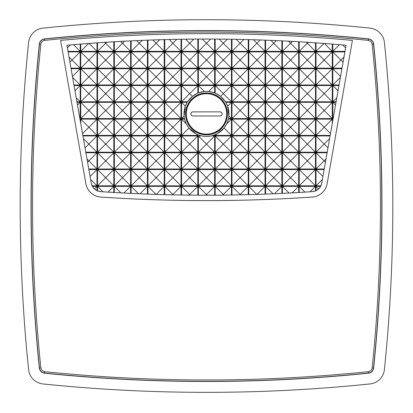 <?xml version="1.0" encoding="UTF-8"?>
<svg xmlns="http://www.w3.org/2000/svg" width="413" height="413" viewBox="0 0 413 413"><rect width="100%" height="100%" fill="white"/><g stroke="black" fill="none" stroke-linecap="round" stroke-linejoin="round"><path stroke-width="0.62" d="M380.445 206.03C380.445 151.943 377.678 98 372.144 44.196C371.767 42.038 370.497 40.768 368.339 40.386C260.448 29.318 152.552 29.318 44.661 40.386C42.503 40.768 41.238 42.038 40.856 44.196C29.788 152.087 29.788 259.978 40.856 367.869C41.233 370.027 42.503 371.297 44.661 371.679C152.552 382.743 260.448 382.743 368.339 371.679C370.497 371.297 371.762 370.027 372.144 367.869C377.678 314.066 380.445 260.123 380.445 206.03M312.213 197.078A1582.962 1582.962 0 0 1 100.787 197.078A16.262 16.262 0 0 1 85.858 183.677L60.592 40.386A1580.257 1580.257 0 0 1 352.408 40.386L327.142 183.677A16.262 16.262 0 0 1 312.213 197.078L312.213 197.058A16.246 16.246 0 0 0 327.122 183.671L327.142 183.677M85.858 183.677L85.878 183.671A16.246 16.246 0 0 0 100.787 197.058A1582.946 1582.946 0 0 0 312.213 197.058M368.339 40.386L368.494 38.879A1583.323 1583.323 0 0 0 44.506 38.879L44.521 39.039A1583.163 1583.163 0 0 1 368.479 39.039A5.622 5.622 0 0 1 373.491 44.057A1583.163 1583.163 0 0 1 373.491 368.009A5.622 5.622 0 0 1 368.479 373.027L368.339 371.679M66.932 45.239L80.194 44.124A1574.841 1574.841 0 0 1 80.736 44.083L96.998 42.864A1574.841 1574.841 0 0 1 97.54 42.828L113.807 41.785A1574.841 1574.841 0 0 1 114.349 41.749L130.611 40.882A1574.841 1574.841 0 0 1 131.153 40.856L147.415 40.159A1574.841 1574.841 0 0 1 147.957 40.144L164.219 39.622A1574.841 1574.841 0 0 1 164.761 39.607L181.028 39.261A1574.841 1574.841 0 0 1 181.57 39.25L197.832 39.075A1574.841 1574.841 0 0 1 198.374 39.075L206.5 39.059A1574.852 1574.852 0 0 1 346.068 45.239L321.748 183.155A10.32 10.32 0 0 1 312.28 191.658A1577.562 1577.562 0 0 1 100.72 191.658A10.32 10.32 0 0 1 91.252 183.155L66.932 45.239A1574.852 1574.852 0 0 1 206.5 39.044L214.636 39.075A1574.841 1574.841 0 0 1 215.178 39.075L231.445 39.25A1574.841 1574.841 0 0 1 231.987 39.261L248.249 39.607A1574.841 1574.841 0 0 1 248.791 39.622L265.053 40.144A1574.841 1574.841 0 0 1 265.595 40.164L281.857 40.856A1574.841 1574.841 0 0 1 282.399 40.882L298.666 41.754A1574.841 1574.841 0 0 1 299.208 41.785L315.47 42.828A1574.841 1574.841 0 0 1 316.012 42.864L332.274 44.083A1574.841 1574.841 0 0 1 332.816 44.129L346.068 45.239M42.952 383.94A1594.18 1594.18 0 0 0 370.048 383.94A16.097 16.097 0 0 0 384.405 369.578A1594.18 1594.18 0 0 0 384.405 42.487A16.097 16.097 0 0 0 370.048 28.125A1594.18 1594.18 0 0 0 42.952 28.125A16.097 16.097 0 0 0 28.595 42.487A1594.18 1594.18 0 0 0 28.595 369.578A16.097 16.097 0 0 0 42.952 383.94M214.636 85.522L214.636 92.925A22.519 22.519 0 0 1 215.178 93.142L215.178 85.522L231.445 85.522L231.445 101.784L225.472 101.784A22.519 22.519 0 0 1 225.808 102.326L231.445 102.326L231.445 118.593L228.534 118.593A22.519 22.519 0 0 1 228.41 119.135L231.445 119.135L231.445 135.397L215.178 135.397L215.178 134.705A22.519 22.519 0 0 1 214.636 134.922L214.636 135.397L213.289 135.397A22.519 22.519 0 0 1 211.244 135.939L206.5 136.445L201.756 135.939A22.519 22.519 0 0 1 197.832 134.71L196.578 134.142L188.932 128.035L186.268 123.828L184.59 119.135A22.519 22.519 0 0 1 184.466 118.593L184.079 116.084L185.365 106.126L187.192 102.326A22.519 22.519 0 0 1 187.528 101.784L192.396 96.353L197.832 93.137A22.519 22.519 0 0 1 198.374 92.92L204.347 91.495L208.663 91.495L214.636 85.522L198.374 85.522L198.374 92.92M206.5 91.423A22.498 22.498 0 0 0 184.002 113.921A22.498 22.498 0 0 0 206.5 136.419A22.498 22.498 0 0 0 228.998 113.921A22.498 22.498 0 0 0 206.5 91.423M206.5 134.855A20.929 20.929 0 0 1 185.571 113.921A20.929 20.929 0 0 1 206.5 92.992A20.929 20.929 0 0 1 227.429 113.921A20.929 20.929 0 0 1 206.5 134.855M206.5 93.049A20.872 20.872 0 0 0 185.628 113.921A20.872 20.872 0 0 0 206.5 134.793A20.872 20.872 0 0 0 227.372 113.921A20.872 20.872 0 0 0 206.5 93.049M206.5 93.715A20.206 20.206 0 0 1 226.706 113.921A20.206 20.206 0 0 1 206.5 134.127A20.206 20.206 0 0 1 186.294 113.921A20.206 20.206 0 0 1 206.5 93.715M206.5 93.591A20.33 20.33 0 0 1 226.83 113.921A20.33 20.33 0 0 1 206.5 134.251A20.33 20.33 0 0 1 186.17 113.921A20.33 20.33 0 0 1 206.5 93.591M85.878 183.671L60.592 40.386M352.408 40.386L327.122 183.671M352.387 40.402A1580.236 1580.236 0 0 0 60.613 40.402M44.661 371.679L44.506 373.187A1583.323 1583.323 0 0 0 368.494 373.187A5.782 5.782 0 0 0 373.657 368.024A1583.323 1583.323 0 0 0 373.657 44.036L372.144 44.196M40.856 44.196L39.343 44.036A1583.323 1583.323 0 0 0 39.343 368.024L40.856 367.869M346.048 45.254L321.737 183.15L320.886 185.814A10.31 10.31 0 0 1 320.607 186.356L318.583 188.927L316.012 190.672A10.31 10.31 0 0 1 315.47 190.914L312.28 191.642L299.208 192.473A1577.552 1577.552 0 0 1 298.666 192.504L282.399 193.372A1577.552 1577.552 0 0 1 281.857 193.398L265.595 194.095A1577.552 1577.552 0 0 1 265.053 194.11L248.791 194.631A1577.552 1577.552 0 0 1 248.249 194.647L231.987 194.993A1577.552 1577.552 0 0 1 231.445 195.003L215.178 195.173A1577.552 1577.552 0 0 1 214.636 195.179L198.374 195.179A1577.552 1577.552 0 0 1 197.832 195.173L181.57 195.003A1577.552 1577.552 0 0 1 181.028 194.993L164.761 194.647A1577.552 1577.552 0 0 1 164.219 194.631L147.957 194.115A1577.552 1577.552 0 0 1 147.415 194.095L131.153 193.398A1577.552 1577.552 0 0 1 130.611 193.372L114.349 192.504A1577.552 1577.552 0 0 1 113.807 192.473L100.72 191.642L97.54 190.92A10.31 10.31 0 0 1 96.998 190.682L94.422 188.932L92.393 186.356A10.31 10.31 0 0 1 92.114 185.814L91.263 183.15L66.952 45.254M44.506 373.187A5.782 5.782 0 0 1 39.343 368.024M39.343 44.036A5.782 5.782 0 0 1 44.506 38.879M368.494 38.879A5.782 5.782 0 0 1 373.657 44.036M342.676 44.96L345.588 47.877M306.332 42.234L307.339 43.236L308.222 42.353M288.496 41.202L290.535 43.236L292.363 41.408M270.866 40.376L273.726 43.236L276.354 40.613M253.448 39.762L256.922 43.236L260.185 39.978M236.221 39.338L240.118 43.236L243.851 39.503M219.184 39.111L223.309 43.236L227.351 39.199M202.334 39.065L206.505 43.236L210.676 39.065M185.659 39.199L189.701 43.236L193.826 39.111M169.16 39.503L172.897 43.236L176.79 39.338M152.831 39.978L156.088 43.236L159.568 39.762M136.657 40.613L139.284 43.236L142.144 40.376M120.648 41.403L122.48 43.236L124.519 41.197M104.788 42.353L105.671 43.236L106.678 42.234M67.417 47.887L70.339 44.96M69.936 62.167L72.063 60.045L69.028 57.004M74.975 90.741L80.194 85.522L74.046 85.522M76.911 101.784L80.194 101.784L76.219 97.809M77.489 105.031L80.194 102.326L77.009 102.326M80.194 102.326L80.194 118.593L79.807 118.206M80.194 118.593L79.874 118.593M82.528 133.606L88.867 127.266L80.736 119.135L80.736 123.466M85.052 147.89L88.867 144.07L83.411 138.613M87.571 162.17L88.867 160.874L87.019 159.026M92.393 186.356L96.998 186.356L94.422 188.932M96.998 186.356L96.998 190.682M108.046 192.112L113.807 186.356L113.807 192.473M120.854 192.861L114.349 186.356L114.349 192.504M173.243 194.838L172.897 194.487L172.562 194.822M190.316 195.101L189.701 194.487L189.097 195.091M207.207 195.189L206.505 194.487L205.808 195.189M223.913 195.091L223.309 194.487L222.695 195.101M240.454 194.822L240.118 194.487L239.767 194.833M292.156 192.861L298.666 186.356L298.666 192.504M304.964 192.112L299.208 186.356L299.208 192.473M316.012 190.672L316.012 186.356L318.583 188.927M316.012 186.356L320.607 186.356M325.981 159.041L324.143 160.874L325.429 162.159M329.584 138.629L324.143 144.07L327.953 147.88M332.274 119.135L316.012 119.135L316.012 135.397L332.274 119.135L332.274 123.399M316.012 119.135L330.472 133.595M333.126 118.593L332.816 118.593L333.188 118.221M332.816 118.593L332.816 102.326L335.511 105.021M332.816 102.326L335.991 102.326M336.776 97.824L332.816 101.784L336.089 101.784M338.025 90.731L332.816 85.522L338.954 85.522M343.972 57.02L340.947 60.045L343.064 62.157M187.528 101.784L181.57 101.784L181.57 85.522L197.832 85.522L197.832 93.137M187.192 102.326L181.57 102.326L181.57 118.593L184.466 118.593M184.59 119.135L181.57 119.135L181.57 135.397L197.832 135.397L197.832 134.71M211.244 135.939L214.636 135.939L214.636 152.201L198.374 152.201L198.374 135.939L201.756 135.939M80.736 102.326L80.736 118.593L96.998 118.593L96.998 102.326L80.736 102.326L96.998 118.593M80.736 85.522L80.736 101.784L96.998 101.784L96.998 85.522L80.736 85.522L96.998 101.784M80.736 68.718L80.736 84.98L96.998 84.98L96.998 68.718L80.736 68.718L96.998 84.98M80.736 51.909L80.736 68.176L96.998 68.176L96.998 51.909L80.736 51.909L96.998 68.176M97.54 169.547L97.54 185.814L113.807 185.814L113.807 169.547L97.54 169.547L113.807 185.814M97.54 152.743L97.54 169.005L113.807 169.005L113.807 152.743L97.54 152.743L113.807 169.005M97.54 135.939L97.54 152.201L113.807 152.201L113.807 135.939L97.54 135.939L113.807 152.201M97.54 119.135L97.54 135.397L113.807 135.397L113.807 119.135L97.54 119.135L113.807 135.397M97.54 102.326L97.54 118.593L113.807 118.593L113.807 102.326L97.54 102.326L113.807 118.593M97.54 85.522L97.54 101.784L113.807 101.784L113.807 85.522L97.54 85.522L113.807 101.784M97.54 68.718L97.54 84.98L113.807 84.98L113.807 68.718L97.54 68.718L113.807 84.98M97.54 51.909L97.54 68.176L113.807 68.176L113.807 51.909L97.54 51.909L113.807 68.176M114.349 169.547L114.349 185.814L130.611 185.814L130.611 169.547L114.349 169.547L130.611 185.814M114.349 152.743L114.349 169.005L130.611 169.005L130.611 152.743L114.349 152.743L130.611 169.005M114.349 135.939L114.349 152.201L130.611 152.201L130.611 135.939L114.349 135.939L130.611 152.201M114.349 119.135L114.349 135.397L130.611 135.397L130.611 119.135L114.349 119.135L130.611 135.397M114.349 102.326L114.349 118.593L130.611 118.593L130.611 102.326L114.349 102.326L130.611 118.593M114.349 85.522L114.349 101.784L130.611 101.784L130.611 85.522L114.349 85.522L130.611 101.784M114.349 68.718L114.349 84.98L130.611 84.98L130.611 68.718L114.349 68.718L130.611 84.98M114.349 51.909L114.349 68.176L130.611 68.176L130.611 51.909L114.349 51.909L130.611 68.176M131.153 169.547L131.153 185.814L147.415 185.814L147.415 169.547L131.153 169.547L147.415 185.814M131.153 152.743L131.153 169.005L147.415 169.005L147.415 152.743L131.153 152.743L147.415 169.005M131.153 135.939L131.153 152.201L147.415 152.201L147.415 135.939L131.153 135.939L147.415 152.201M131.153 119.135L131.153 135.397L147.415 135.397L147.415 119.135L131.153 119.135L147.415 135.397M131.153 102.326L131.153 118.593L147.415 118.593L147.415 102.326L131.153 102.326L147.415 118.593M131.153 85.522L131.153 101.784L147.415 101.784L147.415 85.522L131.153 85.522L147.415 101.784M131.153 68.718L131.153 84.98L147.415 84.98L147.415 68.718L131.153 68.718L147.415 84.98M131.153 51.909L131.153 68.176L147.415 68.176L147.415 51.909L131.153 51.909L147.415 68.176M147.957 169.547L147.957 185.814L164.219 185.814L164.219 169.547L147.957 169.547L164.219 185.814M147.957 152.743L147.957 169.005L164.219 169.005L164.219 152.743L147.957 152.743L164.219 169.005M147.957 135.939L147.957 152.201L164.219 152.201L164.219 135.939L147.957 135.939L164.219 152.201M147.957 119.135L147.957 135.397L164.219 135.397L164.219 119.135L147.957 119.135L164.219 135.397M147.957 102.326L147.957 118.593L164.219 118.593L164.219 102.326L147.957 102.326L164.219 118.593M147.957 85.522L147.957 101.784L164.219 101.784L164.219 85.522L147.957 85.522L164.219 101.784M147.957 68.718L147.957 84.98L164.219 84.98L164.219 68.718L147.957 68.718L164.219 84.98M147.957 51.909L147.957 68.176L164.219 68.176L164.219 51.909L147.957 51.909L164.219 68.176M164.761 169.547L164.761 185.814L181.028 185.814L181.028 169.547L164.761 169.547L181.028 185.814M164.761 152.743L164.761 169.005L181.028 169.005L181.028 152.743L164.761 152.743L181.028 169.005M164.761 135.939L164.761 152.201L181.028 152.201L181.028 135.939L164.761 135.939L181.028 152.201M164.761 119.135L164.761 135.397L181.028 135.397L181.028 119.135L164.761 119.135L181.028 135.397M164.761 102.326L164.761 118.593L181.028 118.593L181.028 102.326L164.761 102.326L181.028 118.593M164.761 85.522L164.761 101.784L181.028 101.784L181.028 85.522L164.761 85.522L181.028 101.784M164.761 68.718L164.761 84.98L181.028 84.98L181.028 68.718L164.761 68.718L181.028 84.98M164.761 51.909L164.761 68.176L181.028 68.176L181.028 51.909L164.761 51.909L181.028 68.176M181.57 169.547L181.57 185.814L197.832 185.814L197.832 169.547L181.57 169.547L197.832 185.814M181.57 152.743L181.57 169.005L197.832 169.005L197.832 152.743L181.57 152.743L197.832 169.005M181.57 135.939L181.57 152.201L197.832 152.201L197.832 135.939L181.57 135.939L197.832 152.201M181.57 68.718L181.57 84.98L197.832 84.98L197.832 68.718L181.57 68.718L197.832 84.98M181.57 51.909L181.57 68.176L197.832 68.176L197.832 51.909L181.57 51.909L197.832 68.176M316.012 102.326L316.012 118.593L332.274 118.593L332.274 102.326L316.012 102.326L332.274 118.593M316.012 85.522L316.012 101.784L332.274 101.784L332.274 85.522L316.012 85.522L332.274 101.784M316.012 68.718L316.012 84.98L332.274 84.98L332.274 68.718L316.012 68.718L332.274 84.98M316.012 51.909L316.012 68.176L332.274 68.176L332.274 51.909L316.012 51.909L332.274 68.176M299.208 169.547L299.208 185.814L315.47 185.814L315.47 169.547L299.208 169.547L315.47 185.814M299.208 152.743L299.208 169.005L315.47 169.005L315.47 152.743L299.208 152.743L315.47 169.005M299.208 135.939L299.208 152.201L315.47 152.201L315.47 135.939L299.208 135.939L315.47 152.201M299.208 119.135L299.208 135.397L315.47 135.397L315.47 119.135L299.208 119.135L315.47 135.397M299.208 102.326L299.208 118.593L315.47 118.593L315.47 102.326L299.208 102.326L315.47 118.593M299.208 85.522L299.208 101.784L315.47 101.784L315.47 85.522L299.208 85.522L315.47 101.784M299.208 68.718L299.208 84.98L315.47 84.98L315.47 68.718L299.208 68.718L315.47 84.98M299.208 51.909L299.208 68.176L315.47 68.176L315.47 51.909L299.208 51.909L315.47 68.176M282.399 185.814L290.535 177.683L282.399 169.547L282.399 185.814L298.666 185.814L298.666 169.547L282.404 169.547M282.399 169.005L290.535 160.874L282.399 152.743L282.399 169.005L298.666 169.005L298.666 152.743L282.404 152.743M282.399 152.201L290.535 144.07L282.399 135.939L282.399 152.201L298.666 152.201L298.666 135.939L282.404 135.939M282.399 135.397L290.535 127.266L282.399 119.135L282.399 135.397L298.666 135.397L298.666 119.135L282.404 119.135M282.399 118.593L290.535 110.457L282.399 102.326L282.399 118.593L298.666 118.593L298.666 102.326L282.404 102.326M282.399 101.784L290.535 93.653L282.399 85.522L282.399 101.784L298.666 101.784L298.666 85.522L282.404 85.522M282.399 84.98L290.535 76.849L282.399 68.718L282.399 84.98L298.666 84.98L298.666 68.718L282.404 68.718M282.399 68.176L290.535 60.045L282.399 51.909L282.399 68.176L298.666 68.176L298.666 51.909L282.404 51.909M265.595 169.547L265.595 185.814L281.857 185.814L281.857 169.547L265.595 169.547L281.857 185.814M265.595 152.743L265.595 169.005L281.857 169.005L281.857 152.743L265.595 152.743L281.857 169.005M265.595 135.939L265.595 152.201L281.857 152.201L281.857 135.939L265.595 135.939L281.857 152.201M265.595 119.135L265.595 135.397L281.857 135.397L281.857 119.135L265.595 119.135L281.857 135.397M265.595 102.326L265.595 118.593L281.857 118.593L281.857 102.326L265.595 102.326L281.857 118.593M265.595 85.522L265.595 101.784L281.857 101.784L281.857 85.522L265.595 85.522L281.857 101.784M265.595 68.718L265.595 84.98L281.857 84.98L281.857 68.718L265.595 68.718L281.857 84.98M265.595 51.909L265.595 68.176L281.857 68.176L281.857 51.909L265.595 51.909L281.857 68.176M248.791 169.547L248.791 185.814L265.053 185.814L265.053 169.547L248.791 169.547L265.053 185.814M248.791 152.743L248.791 169.005L265.053 169.005L265.053 152.743L248.791 152.743L265.053 169.005M248.791 135.939L248.791 152.201L265.053 152.201L265.053 135.939L248.791 135.939L265.053 152.201M248.791 119.135L248.791 135.397L265.053 135.397L265.053 119.135L248.791 119.135L265.053 135.397M248.791 102.326L248.791 118.593L265.053 118.593L265.053 102.326L248.791 102.326L265.053 118.593M248.791 85.522L248.791 101.784L265.053 101.784L265.053 85.522L248.791 85.522L265.053 101.784M248.791 68.718L248.791 84.98L265.053 84.98L265.053 68.718L248.791 68.718L265.053 84.98M248.791 51.909L248.791 68.176L265.053 68.176L265.053 51.909L248.791 51.909L265.053 68.176M231.987 169.547L231.987 185.814L248.249 185.814L248.249 169.547L231.987 169.547L248.249 185.814M231.987 152.743L231.987 169.005L248.249 169.005L248.249 152.743L231.987 152.743L248.249 169.005M231.987 135.939L231.987 152.201L248.249 152.201L248.249 135.939L231.987 135.939L248.249 152.201M231.987 119.135L231.987 135.397L248.249 135.397L248.249 119.135L231.987 119.135L248.249 135.397M231.987 102.326L231.987 118.593L248.249 118.593L248.249 102.326L231.987 102.326L248.249 118.593M231.987 85.522L231.987 101.784L248.249 101.784L248.249 85.522L231.987 85.522L248.249 101.784M231.987 68.718L231.987 84.98L248.249 84.98L248.249 68.718L231.987 68.718L248.249 84.98M231.987 51.909L231.987 68.176L248.249 68.176L248.249 51.909L231.987 51.909L248.249 68.176M215.178 169.547L215.178 185.814L231.445 185.814L231.445 169.547L215.178 169.547L231.445 185.814M215.178 152.743L215.178 169.005L231.445 169.005L231.445 152.743L215.178 152.743L231.445 169.005M215.178 135.939L215.178 152.201L231.445 152.201L231.445 135.939L215.178 135.939L231.445 152.201M215.178 68.718L215.178 84.98L231.445 84.98L231.445 68.718L215.178 68.718L231.445 84.98M215.178 51.909L215.178 68.176L231.445 68.176L231.445 51.909L215.178 51.909L231.445 68.176M198.374 169.547L198.374 185.814L214.636 185.814L214.636 169.547L198.374 169.547L214.636 185.814M198.374 152.743L198.374 169.005L214.636 169.005L214.636 152.743L198.374 152.743L214.636 169.005M198.374 68.718L198.374 84.98L214.636 84.98L214.636 68.718L198.374 68.718L214.636 84.98M198.374 51.909L198.374 68.176L214.636 68.176L214.636 51.909L198.374 51.909L214.636 68.176M92.114 185.814L96.998 185.814L96.998 169.547L88.862 169.547M85.899 152.743L96.998 152.743L96.998 169.005L88.764 169.005M85.801 152.201L96.998 152.201L96.998 135.939L82.936 135.939M82.837 135.397L96.998 135.397L96.998 119.135L80.736 119.135M80.194 101.784L80.194 85.522M71.082 68.718L80.194 68.718L80.194 84.98L73.948 84.98M68.119 51.909L80.194 51.909L80.194 68.176L70.984 68.176M68.021 51.367L80.194 51.367L80.194 44.124M96.998 42.864L96.998 51.367L80.736 51.367L80.736 44.083M113.807 41.785L113.807 51.367L97.54 51.367L97.54 42.828M114.349 41.749L114.349 51.367L130.611 51.367L130.611 40.882M131.153 40.856L131.153 51.367L147.415 51.367L147.415 40.159M147.957 40.144L147.957 51.367L164.219 51.367L164.219 39.622M164.761 39.607L164.761 51.367L181.028 51.367L181.028 39.261M181.57 39.25L181.57 51.367L197.832 51.367L197.832 39.075M198.374 39.075L198.374 51.367L214.636 51.367L214.636 39.075M215.178 39.075L215.178 51.367L231.445 51.367L231.445 39.25M231.987 39.261L231.987 51.367L248.249 51.367L248.249 39.607M248.791 39.622L248.791 51.367L265.053 51.367L265.053 40.144M265.595 40.164L265.595 51.367L281.857 51.367L281.857 40.856M282.399 40.882L282.399 51.367L298.666 51.367L298.666 41.754M299.208 41.785L299.208 51.367L315.47 51.367L315.47 42.828M332.274 44.083L332.274 51.367L316.012 51.367L316.012 42.864M344.979 51.367L332.816 51.367L332.816 44.129M344.881 51.909L332.816 51.909L332.816 68.176L342.016 68.176M339.052 84.98L332.816 84.98L332.816 68.718L341.918 68.718M332.816 85.522L332.816 101.784M316.012 135.397L330.163 135.397M330.064 135.939L316.012 135.939L316.012 152.201L327.199 152.201M327.101 152.743L316.012 152.743L316.012 169.005L324.236 169.005M320.886 185.814L316.012 185.814L316.012 169.547L324.138 169.547M315.47 190.914L315.47 186.356L299.208 186.356M298.666 186.356L282.404 186.356M282.399 193.372L282.399 186.356L289.074 193.026M265.595 194.095L265.595 186.356L281.857 186.356L281.857 193.398M248.791 194.631L248.791 186.356L265.053 186.356L265.053 194.11M231.987 194.993L231.987 186.356L248.249 186.356L248.249 194.647M215.178 195.173L215.178 186.356L231.445 186.356L231.445 195.003M198.374 195.179L198.374 186.356L214.636 186.356L214.636 195.179M181.57 195.003L181.57 186.356L197.832 186.356L197.832 195.173M164.761 194.647L164.761 186.356L181.028 186.356L181.028 194.993M147.957 194.115L147.957 186.356L164.219 186.356L164.219 194.631M131.153 193.398L131.153 186.356L147.415 186.356L147.415 194.095M114.349 186.356L130.611 186.356L130.611 193.372M113.807 186.356L97.54 186.356L97.54 190.92M96.998 119.135L88.867 127.266L96.998 135.397M231.445 102.326L227.64 106.131L225.808 102.326M231.445 118.593L228.921 116.068L227.64 106.131M228.534 118.593L228.921 116.068M231.445 119.135L226.722 123.854L228.41 119.135M231.445 135.397L224.073 128.025L226.722 123.854M215.178 135.397L224.073 128.025M215.178 134.705L216.443 134.132M214.636 135.397L214.295 135.051L214.636 134.922M213.289 135.397L214.295 135.051M214.636 152.201L206.505 144.07L214.636 135.939M198.374 152.201L206.505 144.07L198.374 135.939M197.832 135.397L196.578 134.142M181.57 135.397L188.932 128.035M181.57 119.135L186.268 123.828M181.57 118.593L184.079 116.084M181.57 102.326L185.365 106.126M181.57 85.522L189.701 93.653L181.57 101.784M197.832 85.522L189.701 93.653L192.396 96.353M198.374 85.522L204.347 91.495M214.636 92.925L208.663 91.495M231.445 85.522L223.309 93.653L215.178 85.522M231.445 101.784L223.309 93.653L220.609 96.358L225.472 101.784M80.736 118.593L96.998 102.326M80.736 101.784L96.998 85.522M80.736 84.98L96.998 68.718M80.736 68.176L96.998 51.909M97.54 185.814L113.807 169.547M97.54 169.005L113.807 152.743M97.54 152.201L113.807 135.939M97.54 135.397L113.807 119.135M97.54 118.593L113.807 102.326M97.54 101.784L113.807 85.522M97.54 84.98L113.807 68.718M97.54 68.176L113.807 51.909M114.349 185.814L130.611 169.547M114.349 169.005L130.611 152.743M114.349 152.201L130.611 135.939M114.349 135.397L130.611 119.135M114.349 118.593L130.611 102.326M114.349 101.784L130.611 85.522M114.349 84.98L130.611 68.718M114.349 68.176L130.611 51.909M131.153 185.814L147.415 169.547M131.153 169.005L147.415 152.743M131.153 152.201L147.415 135.939M131.153 135.397L147.415 119.135M131.153 118.593L147.415 102.326M131.153 101.784L147.415 85.522M131.153 84.98L147.415 68.718M131.153 68.176L147.415 51.909M147.957 185.814L164.219 169.547M147.957 169.005L164.219 152.743M147.957 152.201L164.219 135.939M147.957 135.397L164.219 119.135M147.957 118.593L164.219 102.326M147.957 101.784L164.219 85.522M147.957 84.98L164.219 68.718M147.957 68.176L164.219 51.909M164.761 185.814L181.028 169.547M164.761 169.005L181.028 152.743M164.761 152.201L181.028 135.939M164.761 135.397L181.028 119.135M164.761 118.593L181.028 102.326M164.761 101.784L181.028 85.522M164.761 84.98L181.028 68.718M164.761 68.176L181.028 51.909M181.57 185.814L197.832 169.547M181.57 169.005L197.832 152.743M181.57 152.201L197.832 135.939M181.57 84.98L197.832 68.718M181.57 68.176L197.832 51.909M316.012 118.593L332.274 102.326M316.012 101.784L332.274 85.522M316.012 84.98L332.274 68.718M316.012 68.176L332.274 51.909M299.208 185.814L315.47 169.547M299.208 169.005L315.47 152.743M299.208 152.201L315.47 135.939M299.208 135.397L315.47 119.135M299.208 118.593L315.47 102.326M299.208 101.784L315.47 85.522M299.208 84.98L315.47 68.718M299.208 68.176L315.47 51.909M298.666 169.547L290.535 177.683L298.666 185.814M298.666 152.743L290.535 160.874L298.666 169.005M298.666 135.939L290.535 144.07L298.666 152.201M298.666 119.135L290.535 127.266L298.666 135.397M298.666 102.326L290.535 110.457L298.666 118.593M298.666 85.522L290.535 93.653L298.666 101.784M298.666 68.718L290.535 76.849L298.666 84.98M298.666 51.909L290.535 60.045L298.666 68.176M265.595 185.814L281.857 169.547M265.595 169.005L281.857 152.743M265.595 152.201L281.857 135.939M265.595 135.397L281.857 119.135M265.595 118.593L281.857 102.326M265.595 101.784L281.857 85.522M265.595 84.98L281.857 68.718M265.595 68.176L281.857 51.909M248.791 185.814L265.053 169.547M248.791 169.005L265.053 152.743M248.791 152.201L265.053 135.939M248.791 135.397L265.053 119.135M248.791 118.593L265.053 102.326M248.791 101.784L265.053 85.522M248.791 84.98L265.053 68.718M248.791 68.176L265.053 51.909M231.987 185.814L248.249 169.547M231.987 169.005L248.249 152.743M231.987 152.201L248.249 135.939M231.987 135.397L248.249 119.135M231.987 118.593L248.249 102.326M231.987 101.784L248.249 85.522M231.987 84.98L248.249 68.718M231.987 68.176L248.249 51.909M215.178 185.814L231.445 169.547M215.178 169.005L231.445 152.743M215.178 152.201L231.445 135.939M215.178 84.98L231.445 68.718M215.178 68.176L231.445 51.909M198.374 185.814L214.636 169.547M198.374 169.005L214.636 152.743M198.374 84.98L214.636 68.718M198.374 68.176L214.636 51.909M90.617 179.428L96.998 185.814M97.54 186.356L102.976 191.792M130.611 186.356L123.941 193.026M138.52 193.723L131.153 186.356M147.415 186.356L139.986 193.785M155.98 194.378L147.957 186.356M164.219 186.356L156.191 194.384M181.028 186.356L172.897 194.487L164.761 186.356M197.832 186.356L189.701 194.487L181.57 186.356M214.636 186.356L206.505 194.487L198.374 186.356M231.445 186.356L223.309 194.487L215.178 186.356M248.249 186.356L240.118 194.487L231.987 186.356M256.819 194.384L248.791 186.356M265.053 186.356L257.031 194.378M273.024 193.785L265.595 186.356M281.857 186.356L274.495 193.723M315.47 186.356L310.034 191.787M316.012 185.814L322.383 179.443M316.012 169.547L322.909 176.449M316.012 152.743L324.143 160.874L316.012 169.005M316.012 152.201L324.143 144.07L316.012 135.939M332.816 68.718L340.544 76.441M340.369 77.432L332.816 84.98M332.816 51.909L340.947 60.045L332.816 68.176M332.816 51.367L339.496 44.692M316.012 51.367L323.931 43.453M324.391 43.484L332.274 51.367M299.208 51.367L307.339 43.236L315.47 51.367M298.666 51.367L290.535 43.236L282.399 51.367M281.857 51.367L273.726 43.236L265.595 51.367M265.053 51.367L256.922 43.236L248.791 51.367M248.249 51.367L240.118 43.236L231.987 51.367M231.445 51.367L223.309 43.236L215.178 51.367M214.636 51.367L206.505 43.236L198.374 51.367M197.832 51.367L189.701 43.236L181.57 51.367M181.028 51.367L172.897 43.236L164.761 51.367M164.219 51.367L156.088 43.236L147.957 51.367M147.415 51.367L139.284 43.236L131.153 51.367M130.611 51.367L122.48 43.236L114.349 51.367M113.807 51.367L105.671 43.236L97.54 51.367M80.736 51.367L88.619 43.484M89.079 43.448L96.998 51.367M73.514 44.692L80.194 51.367M80.194 51.909L72.063 60.045L80.194 68.176M80.194 84.98L72.631 77.417M72.461 76.451L80.194 68.718M96.998 135.939L88.867 144.07L96.998 152.201M96.998 152.743L88.867 160.874L96.998 169.005M90.091 176.459L96.998 169.547M215.178 93.142L220.609 96.358M220.052 115.986L192.948 115.986A2.06 2.06 0 0 1 190.883 113.921A2.06 2.06 0 0 1 192.948 111.861L220.052 111.861A2.06 2.06 0 0 1 222.117 113.921A2.06 2.06 0 0 1 220.052 115.986L192.948 115.955A2.034 2.034 0 0 1 190.914 113.921A2.034 2.034 0 0 1 192.948 111.892L220.052 111.861M220.052 115.955A2.034 2.034 0 0 0 222.086 113.921A2.034 2.034 0 0 0 220.052 111.892M44.661 40.386L44.521 39.039A5.622 5.622 0 0 0 39.509 44.057A1583.163 1583.163 0 0 0 39.509 368.009A5.622 5.622 0 0 0 44.521 373.027A1583.163 1583.163 0 0 0 368.479 373.027L368.494 373.187M372.144 367.869L373.657 368.024"/></g></svg>
